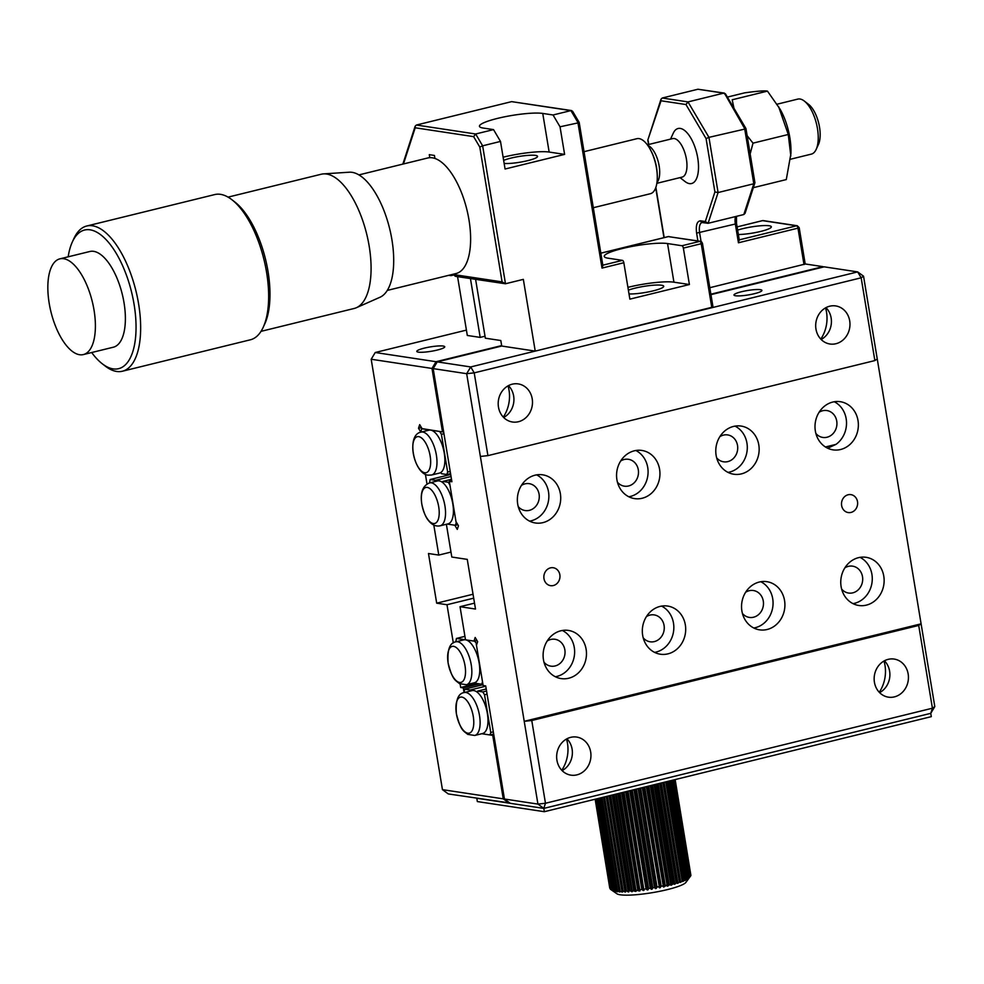 <?xml version="1.0" encoding="UTF-8"?>
<svg xmlns="http://www.w3.org/2000/svg" width="984" height="984" viewBox="0 0 984 984"><rect width="100%" height="100%" fill="white"/><g stroke="black" fill="none" stroke-linecap="round" stroke-linejoin="round"><path stroke-width="1.48" d="M544.349 811.702L543.808 808.393L476.809 798.258L477.351 801.566L544.349 811.702L931.307 716.647L930.753 713.339L934.8 706.598L877.248 358.963L874.862 360.574L487.916 455.629L474.214 372.862L466.674 373.686L433.181 368.619L451.902 481.742L449.331 481.348L455.986 521.594L458.458 525.764L457.277 529.392L454.817 525.222L447.216 524.066L455.395 525.308L456.195 522.848L449.946 485.1L448.273 482.271L442.788 481.434L442.48 482.406A22.091 9.545 76.2 0 1 453.034 505.407A22.091 9.545 76.2 0 1 448.04 523.869L440.156 525.8C436.539 526.563 433.194 525.419 430.082 522.356C428.274 520.29 424.879 517.682 421.816 504.14C420.033 492.763 422.628 485.678 429.614 482.898A22.091 9.545 76.2 0 1 431.312 482.824A22.091 9.545 76.2 0 1 444.928 505.874A22.091 9.545 76.2 0 1 440.156 525.8M455.924 641.814A22.091 9.545 76.2 0 1 457.622 641.752A22.091 9.545 76.2 0 1 471.238 664.79A22.091 9.545 76.2 0 1 466.453 684.716L459.479 683.646C454.952 679.809 452.554 680.104 448.126 663.068C447.179 649.76 449.774 642.675 455.924 641.814L463.808 639.883A22.091 9.545 76.2 0 1 465.506 639.809L473.993 641.101L475.174 637.472L477.646 641.642L476.465 645.27L483.132 685.516L485.702 685.909L504.435 799.02L510.302 803.325L543.808 808.393L930.753 713.339L543.808 808.393L537.928 804.088L524.226 721.321L921.098 623.831L918.712 625.443L531.766 720.497L524.226 721.321L466.674 373.686L470.721 366.946L437.228 361.878L433.181 368.619M457.831 524.706L455.395 525.308M429.491 482.923L430.131 479.516L435.469 480.327L436.047 481.311M442.48 482.406A22.091 9.545 -103.8 0 0 439.208 480.893A22.091 9.545 -103.8 0 0 437.499 480.955L429.614 482.898M430.131 479.516L450.697 474.472M449.43 481.976L448.273 482.271M435.469 480.327L451.041 476.502M451.496 479.294L442.788 481.434M387.278 290.415L456.096 273.515A59.471 25.695 -103.8 0 0 468.974 219.85A59.471 25.695 -103.8 0 0 427.72 157.993L358.902 174.906M610.498 889.302L616.907 893.767A35.461 5.609 -9.4 0 0 620.227 894.788A35.461 5.609 -9.4 0 0 657.275 891.787A35.461 5.609 -9.4 0 0 685.959 882.328L690.571 876.055M595.689 799.094L610.351 889.192L612.503 890.668A39.655 6.273 -9.4 0 0 612.675 890.754L613.635 891.123A39.655 6.273 -9.4 0 0 613.881 891.196L613.241 890.286L615.172 891.492A39.655 6.273 -9.4 0 0 615.504 891.541L614.36 890.495L615.16 890.594L617.103 891.762A39.655 6.273 -9.4 0 0 617.497 891.799L616.513 890.741L617.472 890.803L619.403 891.947A39.655 6.273 -9.4 0 0 619.858 891.971L619.034 890.889L622.048 892.021A39.655 6.273 -9.4 0 0 622.564 892.033L621.9 890.938L623.13 890.914L625 892.008A39.655 6.273 -9.4 0 0 625.566 891.996L625.074 890.877L626.427 890.815L628.235 891.898A39.655 6.273 -9.4 0 0 628.85 891.873L628.53 890.729L629.981 890.618L631.703 891.689A39.655 6.273 -9.4 0 0 632.368 891.639L616.267 794.039M609.773 888.171L595.16 799.217M632.232 890.471L635.393 891.381A39.655 6.273 -9.4 0 0 636.082 891.319L620.055 793.104M636.119 890.114L639.243 890.987A39.655 6.273 -9.4 0 0 639.957 890.914L624.028 792.132M640.166 889.671L641.826 889.45L643.229 890.508A39.655 6.273 -9.4 0 0 643.954 890.409L628.099 791.124M644.336 889.142L646.021 888.884L647.275 889.942A39.655 6.273 -9.4 0 0 648.025 889.831L648.554 888.527L632.269 790.103M648.554 888.527L650.264 888.244L651.371 889.302A39.655 6.273 -9.4 0 0 652.121 889.179L652.81 887.839L636.451 789.082M652.81 887.839L654.508 887.519L655.455 888.601A39.655 6.273 -9.4 0 0 656.193 888.466L657.029 887.076L658.702 886.744L659.489 887.826A39.655 6.273 -9.4 0 0 660.215 887.691L661.174 886.264L662.81 885.895L663.425 887.014A39.655 6.273 -9.4 0 0 664.126 886.855L666.783 885.01L667.226 886.154A39.655 6.273 -9.4 0 0 667.89 885.994L670.571 884.087L670.83 885.256A39.655 6.273 -9.4 0 0 671.469 885.083L674.138 883.14L674.224 884.333A39.655 6.273 -9.4 0 0 674.815 884.161L677.447 882.181L677.361 883.398A39.655 6.273 -9.4 0 0 677.89 883.226L680.461 881.209L680.19 882.464A39.655 6.273 -9.4 0 0 680.682 882.291L683.179 880.336L666.844 781.616L683.142 880.237L682.711 881.529A39.655 6.273 -9.4 0 0 683.13 881.369L685.479 879.315L669.206 781.038L685.467 879.278L684.876 880.619A39.655 6.273 -9.4 0 0 685.221 880.459L687.41 878.355L686.66 879.733A39.655 6.273 -9.4 0 0 686.943 879.573L688.935 877.47L688.05 878.884A39.655 6.273 -9.4 0 0 688.259 878.737L689.034 878.072A39.655 6.273 -9.4 0 0 689.169 877.937L690.731 875.834L674.532 779.722M670.83 885.256L654.139 784.789L652.626 785.146L669.071 884.481M657.029 887.076L640.633 788.049M667.226 886.154L650.338 785.712L648.751 786.056L665.196 885.391M661.174 886.264L644.741 787.04M675.049 779.599L690.903 875.403L675.147 779.574M664.089 782.292L680.19 882.464M661.039 783.043L677.361 883.398M657.706 783.854L674.224 884.333M646.377 786.634L663.425 887.014M642.306 787.643L659.489 887.826M648.025 889.831L648.075 889.118M643.954 890.409L643.966 889.585M639.957 890.914L639.908 889.979M636.082 891.319L635.959 890.299M632.368 891.639L632.159 890.557M628.85 891.873L612.675 794.924M625.566 891.996L609.33 795.736M622.564 892.033L606.267 796.499M619.034 890.987L603.524 797.163L619.034 890.987M616.513 890.766L601.113 797.753L616.513 890.766M610.351 889.192L595.443 799.156M611.261 889.708L596.23 798.959M611.728 889.893L596.661 798.848M612.601 890.151L597.46 798.664M613.241 890.286L598.051 798.516M614.36 890.495L599.096 798.258M615.16 890.594L599.846 798.073M617.472 890.803L602.024 797.532M674.803 779.66L690.731 875.834M620.129 890.914L604.57 796.905M622.048 892.021L621.913 891.246M674.028 779.845L690.055 876.621M673.585 779.955L689.649 876.978M623.13 890.914L607.448 796.204M625 892.008L609.071 795.81M672.835 780.14L688.935 877.47M672.207 780.3L688.357 877.839M626.427 890.815L610.634 795.416M628.235 891.898L612.196 795.035M671.211 780.533L687.41 878.355M670.436 780.73L686.66 878.749M629.981 890.618L614.077 794.568M631.703 891.689L615.566 794.211M668.271 781.259L684.569 879.684M633.77 890.323L617.768 793.67M635.393 891.381L619.157 793.325M665.75 781.886L682.096 880.643M637.73 889.942L621.63 792.723M680.559 881.541L680.682 882.291M639.243 890.987L622.921 792.403M639.834 890.176L623.622 792.231M662.884 782.587L679.28 881.615M641.826 889.45L625.652 791.726M661.297 782.981L677.89 883.226M643.229 890.508L626.82 791.444M643.88 889.93L627.546 791.271L643.893 890.176M659.723 783.362L676.143 882.586M646.021 888.884L629.772 790.718M658.185 783.744L674.815 884.161M647.275 889.942L630.806 790.459M647.989 889.634L631.543 790.287L648.001 889.733M656.279 784.211L672.724 883.546M650.264 888.244L633.954 789.697M654.827 784.568L671.469 885.083M651.371 889.302L634.852 789.476M652.121 889.179L635.578 789.291M654.508 887.519L638.136 788.664M651.248 785.441L667.89 885.994M656.193 888.466L639.612 788.307M647.484 786.364L664.126 886.855M659.415 887.347L642.884 787.495M646.796 786.536L663.302 886.264M660.215 887.691L643.597 787.323M464.94 636.353L456.441 638.444L455.801 641.851M456.441 638.444L474.583 641.187L477.019 640.584M474.583 641.187L476.92 643.856M476.256 644.016L482.504 681.764L481.705 684.224L476.231 683.4L475.567 682.269A22.091 9.545 76.2 0 0 478.445 659.477A22.091 9.545 76.2 0 0 465.506 639.809L460.032 606.697L475.493 609.047L467.265 559.379L451.804 557.042L446.379 524.275M466.453 684.716L474.349 682.785A22.091 9.545 -103.8 0 0 475.567 682.269M481.705 684.224L482.861 683.941M477.166 692.17A22.091 9.545 76.2 0 1 487.387 713.597A22.091 9.545 76.2 0 1 482.603 733.523L474.719 735.466A22.091 9.545 76.2 0 0 479.503 715.528A22.091 9.545 76.2 0 0 464.177 692.564L472.062 690.62A22.091 9.545 -103.8 0 1 477.166 692.17L477.511 691.125L482.837 691.924L484.522 694.765L490.77 732.502L489.971 734.962L481.779 733.732L492.75 735.392L503.254 798.848L442.443 789.648L371.189 359.246L375.236 352.506L466.416 330.107M493.673 734.052L489.971 734.962M493.316 731.875L490.77 732.502M479.54 683.892L463.279 687.89L464.054 692.588L464.694 689.181L470.18 690.018L470.733 690.952M487.068 694.138L484.522 694.765M486.551 691.014L482.837 691.924M464.694 689.181L482.996 684.692M486.219 688.984L477.511 691.125M470.18 690.018L485.752 686.192M670.547 139.113L673.216 133.283A28.327 12.238 76.2 0 1 678.087 128.51A28.327 12.238 76.2 0 1 697.73 157.969A28.327 12.238 76.2 0 1 691.604 183.528A28.327 12.238 76.2 0 1 685.085 181.56L680.018 177.624M790.619 159.199L811.333 154.119A28.327 12.238 -103.8 0 0 816.191 149.359A28.327 12.238 -103.8 0 0 817.458 128.56A28.327 12.238 -103.8 0 0 804.334 101.069A28.327 12.238 -103.8 0 0 797.815 99.101L777.126 104.193M816.191 149.359L818.479 144.365A23.419 10.123 -103.8 0 0 819.524 127.17A23.419 10.123 -103.8 0 0 808.676 104.439L804.334 101.069M647.337 144.82L672.675 138.596A19.828 8.561 76.2 0 1 686.426 159.211A19.828 8.561 76.2 0 1 682.133 177.095L656.845 183.319M647.804 145.46A19.828 8.561 76.2 0 1 659.145 165.915A19.828 8.561 76.2 0 1 656.968 182.483M841.111 586.636A24.354 21.623 -81.4 0 1 866.092 557.313A24.354 21.623 -81.4 0 1 883.78 576.157A24.354 21.623 -81.4 0 1 858.798 605.48A24.354 21.623 -81.4 0 1 841.111 586.636M853.017 603.635A24.354 21.623 98.6 0 0 871.922 574.361A24.354 21.623 98.6 0 0 860.016 557.35M741.899 611.002A24.354 21.623 -81.4 0 1 766.868 581.679A24.354 21.623 -81.4 0 1 784.556 600.523A24.354 21.623 -81.4 0 1 759.586 629.846A24.354 21.623 -81.4 0 1 741.899 611.002M753.806 628.001A24.354 21.623 98.6 0 0 772.711 598.727A24.354 21.623 98.6 0 0 760.804 581.728M642.675 635.381A24.354 21.623 -81.4 0 1 667.656 606.058A24.354 21.623 -81.4 0 1 685.344 624.902A24.354 21.623 -81.4 0 1 660.362 654.212A24.354 21.623 -81.4 0 1 642.675 635.381M654.581 652.38A24.354 21.623 98.6 0 0 673.486 623.106A24.354 21.623 98.6 0 0 661.58 606.095M543.463 659.747A24.354 21.623 -81.4 0 1 568.432 630.424A24.354 21.623 -81.4 0 1 586.12 649.268A24.354 21.623 -81.4 0 1 561.151 678.591A24.354 21.623 -81.4 0 1 543.463 659.747M555.37 676.746A24.354 21.623 98.6 0 0 574.275 647.472A24.354 21.623 98.6 0 0 562.368 630.473M815.355 431.029A24.354 21.623 -81.4 0 1 840.324 401.706A24.354 21.623 -81.4 0 1 858.011 420.549A24.354 21.623 -81.4 0 1 833.042 449.86A24.354 21.623 -81.4 0 1 815.355 431.029M827.642 448.212L835.969 444.387A24.354 21.623 98.6 0 0 846.166 418.753A24.354 21.623 98.6 0 0 834.26 401.743M716.131 455.395A24.354 21.623 -81.4 0 1 741.112 426.072A24.354 21.623 -81.4 0 1 758.799 444.916A24.354 21.623 -81.4 0 1 733.818 474.239A24.354 21.623 -81.4 0 1 716.131 455.395M728.037 472.394A24.354 21.623 98.6 0 0 746.942 443.12A24.354 21.623 98.6 0 0 735.036 426.121M616.919 479.774A24.354 21.623 -81.4 0 1 641.888 450.451A24.354 21.623 -81.4 0 1 659.587 469.282A24.354 21.623 -81.4 0 1 634.606 498.605A24.354 21.623 -81.4 0 1 616.919 479.774M628.825 496.772A24.354 21.623 98.6 0 0 647.73 467.498A24.354 21.623 98.6 0 0 635.824 450.488M517.707 504.14A24.354 21.623 -81.4 0 1 542.676 474.817A24.354 21.623 -81.4 0 1 560.363 493.661A24.354 21.623 -81.4 0 1 535.394 522.984A24.354 21.623 -81.4 0 1 517.707 504.14M529.601 521.139A24.354 21.623 98.6 0 0 548.506 491.865A24.354 21.623 98.6 0 0 536.612 474.866M841.627 505.542A9.065 8.044 -81.4 0 1 850.926 494.632A9.065 8.044 -81.4 0 1 857.507 501.643A9.065 8.044 -81.4 0 1 848.208 512.553A9.065 8.044 -81.4 0 1 841.627 505.542M543.98 578.654A9.065 8.044 -81.4 0 1 553.266 567.743A9.065 8.044 -81.4 0 1 559.847 574.754A9.065 8.044 -81.4 0 1 550.56 585.664A9.065 8.044 -81.4 0 1 543.98 578.654M825.416 446.982L835.969 444.387M879.61 692.638A19.262 17.097 98.6 0 0 889.61 671.162A19.262 17.097 98.6 0 0 884.431 660.793M908.158 673.979A19.262 17.097 98.6 0 0 894.173 659.071A19.262 17.097 98.6 0 0 874.432 682.256A19.262 17.097 98.6 0 0 888.417 697.164A19.262 17.097 98.6 0 0 908.158 673.979M562.11 770.62A19.262 17.097 98.6 0 0 572.11 749.156A19.262 17.097 98.6 0 0 566.932 738.787M590.671 751.961A19.262 17.097 98.6 0 0 576.686 737.065A19.262 17.097 98.6 0 0 556.932 760.251A19.262 17.097 98.6 0 0 570.917 775.146A19.262 17.097 98.6 0 0 590.671 751.961M815.884 433.464A13.591 12.066 98.6 0 0 822.796 437.437A13.591 12.066 98.6 0 0 836.732 421.066A13.591 12.066 98.6 0 0 826.867 410.549A13.591 12.066 98.6 0 0 819.082 412.284M716.659 457.843A13.591 12.066 98.6 0 0 723.584 461.803A13.591 12.066 98.6 0 0 737.52 445.432A13.591 12.066 98.6 0 0 727.643 434.916A13.591 12.066 98.6 0 0 719.87 436.662M617.448 482.209A13.591 12.066 98.6 0 0 624.36 486.17A13.591 12.066 98.6 0 0 638.296 469.811A13.591 12.066 98.6 0 0 628.432 459.294A13.591 12.066 98.6 0 0 620.646 461.029M518.224 506.588A13.591 12.066 98.6 0 0 525.149 510.548A13.591 12.066 98.6 0 0 539.084 494.177A13.591 12.066 98.6 0 0 529.207 483.661A13.591 12.066 98.6 0 0 521.434 485.407M508.039 385.863A33.985 30.172 -81.4 0 1 509.023 390.181A33.985 30.172 -81.4 0 1 503.304 417.118M825.527 307.881A33.985 30.172 -81.4 0 1 826.523 312.199A33.985 30.172 -81.4 0 1 820.804 339.123M566.501 739.021A33.985 30.172 -81.4 0 1 567.485 743.338A33.985 30.172 -81.4 0 1 561.778 770.275M884.001 661.027A33.985 30.172 -81.4 0 1 884.985 665.344A33.985 30.172 -81.4 0 1 879.265 692.281M841.64 589.072A13.591 12.066 98.6 0 0 848.552 593.044A13.591 12.066 98.6 0 0 862.501 576.673A13.591 12.066 98.6 0 0 852.624 566.157A13.591 12.066 98.6 0 0 844.838 567.891M742.428 613.45A13.591 12.066 98.6 0 0 749.341 617.411A13.591 12.066 98.6 0 0 763.276 601.039A13.591 12.066 98.6 0 0 753.412 590.523A13.591 12.066 98.6 0 0 745.626 592.27M643.204 637.816A13.591 12.066 98.6 0 0 650.129 641.789A13.591 12.066 98.6 0 0 664.065 625.418A13.591 12.066 98.6 0 0 654.188 614.902A13.591 12.066 98.6 0 0 646.414 616.636M543.992 662.195A13.591 12.066 98.6 0 0 550.905 666.156A13.591 12.066 98.6 0 0 564.841 649.784A13.591 12.066 98.6 0 0 554.976 639.268A13.591 12.066 98.6 0 0 547.19 641.014M503.648 417.474A19.262 17.097 98.6 0 0 513.648 395.998A19.262 17.097 98.6 0 0 508.47 385.63M532.209 398.815A19.262 17.097 98.6 0 0 518.224 383.908A19.262 17.097 98.6 0 0 498.47 407.093A19.262 17.097 98.6 0 0 512.455 422.001A19.262 17.097 98.6 0 0 532.209 398.815M821.148 339.48A19.262 17.097 98.6 0 0 831.148 318.017A19.262 17.097 98.6 0 0 825.957 307.635M849.696 320.821A19.262 17.097 98.6 0 0 835.711 305.926A19.262 17.097 98.6 0 0 815.97 329.111A19.262 17.097 98.6 0 0 829.955 344.006A19.262 17.097 98.6 0 0 849.696 320.821M735.552 295.766A14.157 2.239 -9.4 0 0 751.444 294.351A14.157 2.239 -9.4 0 0 761.923 290.403A14.157 2.239 -9.4 0 0 760.361 289.665A14.157 2.239 -9.4 0 0 744.457 291.079A14.157 2.239 -9.4 0 0 733.978 295.028A14.157 2.239 -9.4 0 0 735.552 295.766M504.435 799.02L537.928 804.088L545.468 803.264L531.766 720.497M480.377 456.453L487.916 455.629M877.248 358.963L863.546 276.197L857.667 271.904L824.174 266.836L710.952 294.647M918.712 625.443L932.414 708.209L545.468 803.264L543.808 808.393M451.742 480.758L449.331 481.348M712.773 307.082L535.222 351.103L501.717 346.036L437.228 361.878M474.522 603.143L460.032 606.697M863.546 276.197L861.16 277.808L857.667 271.904L470.721 366.946L474.214 372.862L861.16 277.808L874.862 360.574M934.8 706.598L932.414 708.209L930.753 713.339M473.993 641.101L476.896 640.387M422.05 428.618L439.725 431.472L441.398 434.313L443.944 433.686M441.398 434.313L447.646 472.062L446.847 474.522L441.508 473.71L440.795 472.504A22.091 9.545 76.2 0 0 443.55 449.639A22.091 9.545 76.2 0 0 430.648 430.106A22.091 9.545 76.2 0 0 428.95 430.168L421.066 432.111A22.091 9.545 76.2 0 1 422.763 432.037A22.091 9.545 76.2 0 1 436.023 453.181A22.091 9.545 76.2 0 1 431.595 475.014L439.479 473.083A22.091 9.545 -103.8 0 0 440.795 472.504M421.582 428.729L420.943 432.136M447.646 472.062L450.192 471.434M446.847 474.522L450.561 473.612M750.152 153.922L753.018 143.147L747.127 135.669M727.361 97.096L744.654 92.853C756.893 91.131 764.494 90.553 767.459 91.118L780.005 109.052A41.07 17.749 76.2 0 1 789.844 137.637A41.07 17.749 76.2 0 1 790.927 153.553L786.29 179.58L753.387 187.661M778.627 106.69L788.27 134.488L790.829 156.025M733.978 108.289L732.207 99.778L767.459 91.118M753.018 143.147L788.27 134.488M503.648 160.417A18.425 2.915 170.6 0 1 519.81 156.345A18.425 2.915 170.6 0 1 535.517 155.398A18.425 2.915 170.6 0 1 537.559 156.358A18.425 2.915 170.6 0 1 524.792 161.315A18.425 2.915 170.6 0 1 504.152 163.43M629.01 293.945A19.828 3.136 -9.4 0 0 650.977 291.375A19.828 3.136 -9.4 0 0 663.733 286.258A19.828 3.136 -9.4 0 0 661.531 285.237A19.828 3.136 -9.4 0 0 628.382 290.169M572.59 111.241L579.182 122.397L602.885 265.582L602.011 268.091L623.831 262.728L629.871 299.148L689.403 284.524L683.363 248.103L701.223 243.712L711.826 307.721M535.222 351.103L523.34 279.37L505.481 283.761L482.64 145.816L500.499 141.425L505.075 169.014L564.607 154.39L560.031 126.801L578.998 122.68M689.403 284.524L673.929 282.187L667.546 243.552L681.974 245.742A2.263 0.984 76.2 0 1 683.363 248.103M627.915 287.353A33.985 5.375 170.6 0 1 673.929 282.187M623.831 262.728A2.263 0.984 -103.8 0 0 622.442 260.366L608.014 258.177A33.985 5.375 -9.4 0 1 604.25 256.418A33.985 5.375 -9.4 0 1 629.391 246.947A33.985 5.375 -9.4 0 1 667.546 243.552M560.031 126.801L553.057 114.98L570.917 110.602L577.891 122.41L602.011 268.091M564.607 154.39L549.146 152.053L542.75 113.431L553.057 114.98M549.146 152.053A33.985 5.375 -9.4 0 0 503.119 157.219M500.499 141.425L493.525 129.605L483.218 128.055A33.985 5.375 -9.4 0 1 479.454 126.284A33.985 5.375 -9.4 0 1 504.595 116.813A33.985 5.375 -9.4 0 1 542.75 113.431M572.836 112.25L571.593 110.565L511.643 101.635L416.392 125.029L475.666 133.996L473.624 136.628L479.786 147.059L482.64 145.816L475.666 133.996L493.525 129.605M479.786 147.059L502.098 281.891L505.481 283.761L455.813 276.393A2.263 2.017 98.6 0 1 454.165 274.634L454.067 274.007M501.717 346.036L500.807 340.526L485.346 338.188L475.604 279.382M429.787 157.686L429.282 154.66L434.436 155.447L434.94 158.473M454.227 274.868L451.361 275.569A2.263 2.017 -81.4 0 1 449.651 275.102M485.014 336.221L480.192 337.401L470.45 278.607M416.392 125.029L415.15 126.21L415.199 127.785L473.624 136.628M457.572 276.652L467.302 335.458L480.192 337.401M418.36 352.137A14.157 2.239 -9.4 0 0 434.264 350.722A14.157 2.239 -9.4 0 0 444.743 346.774A14.157 2.239 -9.4 0 0 443.169 346.048A14.157 2.239 -9.4 0 0 427.277 347.463A14.157 2.239 -9.4 0 0 416.798 351.399A14.157 2.239 -9.4 0 0 418.36 352.137M476.969 683.511L460.697 687.496L460.118 683.966M453.317 642.921L446.994 604.729L473.698 598.174M501.643 345.593L436.047 361.706L375.236 352.506M805.195 263.958L822.993 266.652L710.879 294.191M442.443 789.648L448.31 793.94L509.823 802.969M463.279 687.89L460.697 687.496M446.994 604.729L436.687 603.167L428.471 553.512L438.778 555.074L433.809 525.05M427.007 484.005L425.408 474.337M420.832 432.173L418.52 428.274L419.701 424.645L422.161 428.827L442.505 431.902L432.001 368.447L371.189 359.246M473.046 594.238L436.687 603.167M450.992 552.073L438.778 555.074M432.001 368.447L436.047 361.706M443.612 431.632L442.505 431.902M493.857 735.122L492.75 735.392M509.134 803.141L503.254 798.848M418.52 428.274L421.423 427.56M737.643 230.121A19.828 3.136 170.6 0 1 769.156 225.767A19.828 3.136 170.6 0 1 771.345 226.8A19.828 3.136 170.6 0 1 759.771 231.646A19.828 3.136 170.6 0 1 738.369 234.512M725.639 94.796L723.72 93.136L688 101.918L708.947 137.354L706.081 138.609L714.913 191.954L718.086 192.544L708.947 137.354L745.774 128.855L744.667 128.584L753.806 183.762L754.925 182.729L745.06 213.343L743.818 214.537L708.099 223.306L718.086 192.544L753.806 183.762L743.818 214.537M754.925 182.729L745.958 128.572L725.405 93.775M662.232 98.019L661.002 99.2L661.039 100.774L685.959 104.538L688 101.918L662.232 98.019L697.951 89.236L724.396 93.099L744.667 128.584M736.29 223.368L735.343 224.008L738.443 242.777L739.033 239.924M714.913 191.954L705.319 221.523L708.099 223.306L702.244 222.556A2.263 2.017 -81.4 0 1 700.596 220.81C697.004 221.093 695.676 225.188 696.611 233.122L697.902 240.92M661.002 99.2L647.804 140.085L661.039 100.774M709.796 287.709L805.207 264.044L799.18 227.624L797.286 225.754A2.263 2.017 -81.4 0 0 796.573 225.791L762.563 220.637L737.102 226.898L762.391 220.65A2.263 0.984 -103.8 0 0 762.231 220.723M593.303 207.722L650.375 193.713A28.327 12.238 -103.8 0 0 657.25 179.125A28.327 12.238 -103.8 0 0 656.5 168.153A28.327 12.238 -103.8 0 0 651.137 151.118A28.327 12.238 -103.8 0 0 649.711 148.436A28.327 12.238 -103.8 0 0 636.869 138.695L584.029 151.684M356.392 307.709L379.972 297.266A64.575 27.896 -103.8 0 0 391.915 239.702A64.575 27.896 -103.8 0 0 349.258 172.212L323.515 173.885A69.101 29.864 76.2 0 1 369.172 246.098A69.101 29.864 76.2 0 1 356.392 307.709A69.101 29.864 76.2 0 1 354.215 308.459L261.031 331.35M263.245 327.217L264.831 323.761A71.377 30.836 -103.8 0 0 268.005 271.363A71.377 30.836 -103.8 0 0 234.942 202.089L231.941 199.752A74.772 32.312 76.2 0 1 266.578 272.322A74.772 32.312 76.2 0 1 263.245 327.217A74.772 32.312 76.2 0 1 250.403 339.788L122.41 371.226A74.772 32.312 76.2 0 1 105.202 366.048L102.188 363.711A71.377 30.836 76.2 0 1 91.684 352.53M68.179 256.812A71.377 30.836 76.2 0 1 72.299 242.039L73.886 238.583A74.772 32.312 76.2 0 1 86.74 226.012A74.772 32.312 76.2 0 1 138.584 303.761A74.772 32.312 76.2 0 1 122.41 371.226M72.299 242.039A71.377 30.836 76.2 0 1 105.263 238.792A71.377 30.836 76.2 0 1 134.07 304.265A71.377 30.836 76.2 0 1 102.188 363.711M83.382 354.572L113.357 347.204A49.286 21.291 -103.8 0 0 124.021 302.74A49.286 21.291 -103.8 0 0 89.839 251.498L59.864 258.853A49.286 21.291 76.2 0 1 94.034 310.108A49.286 21.291 76.2 0 1 83.382 354.572A49.286 21.291 76.2 0 1 49.2 303.318A49.286 21.291 76.2 0 1 59.864 258.853M228.054 197.132L321.251 174.23A69.101 29.864 76.2 0 1 323.515 173.885M86.74 226.012L214.721 194.574A74.772 32.312 76.2 0 1 231.941 199.752M438.704 506.76A18.536 8.007 76.2 0 1 433.267 523.537A18.536 8.007 76.2 0 1 421.841 504.202A18.536 8.007 76.2 0 1 427.29 487.424A18.536 8.007 76.2 0 1 438.704 506.76M465.014 665.676A18.536 8.007 76.2 0 1 459.577 682.453A18.536 8.007 76.2 0 1 448.151 663.13A18.536 8.007 76.2 0 1 453.599 646.353A18.536 8.007 76.2 0 1 465.014 665.676M473.267 716.413A18.536 8.007 76.2 0 1 467.831 733.191A18.536 8.007 76.2 0 1 456.416 713.867A18.536 8.007 76.2 0 1 461.853 697.09A18.536 8.007 76.2 0 1 473.267 716.413M424.707 472.751A18.536 8.007 76.2 0 1 413.292 453.415A18.536 8.007 76.2 0 1 418.741 436.638A18.536 8.007 76.2 0 1 430.156 455.973A18.536 8.007 76.2 0 1 424.707 472.751M713.031 307.205L702.428 243.196L700.534 241.326A2.263 2.017 98.6 0 1 702.182 243.073L701.223 243.712A2.263 0.984 -103.8 0 0 699.833 241.351L681.974 245.742M622.442 260.366L602.823 265.188M600.83 253.159L668.222 236.603L700.534 241.326A2.263 2.017 98.6 0 0 699.833 241.351L668.394 236.603A2.263 0.984 -103.8 0 0 668.222 236.603A2.263 0.984 -103.8 0 0 668.062 236.677M600.83 253.195L668.394 236.603A2.263 2.017 98.6 0 1 669.095 236.566M511.643 101.635L570.917 110.602M502.098 281.891L454.165 274.634M403.465 163.947L415.199 127.785M697.951 89.236L723.72 93.136M739.255 239.862L796.573 225.791A2.263 0.984 -103.8 0 1 797.975 228.153L799.18 227.624M735.515 216.578A11.328 4.895 -103.8 0 0 735.343 224.008L696.611 233.122M762.563 220.637A2.263 0.984 -103.8 0 0 762.391 220.65L763.264 220.6A2.263 2.017 98.6 0 0 762.563 220.637M738.443 242.777L797.975 228.153L804.002 264.573M705.319 221.523L700.596 220.81M685.959 104.538L706.081 138.609M664.188 237.599L655.873 187.378M648.764 144.464L648.124 140.601M701.051 241.461L699.624 232.79A11.328 4.895 76.2 0 1 702.072 222.568L702.244 222.556M651.137 151.118A56.641 23.198 -26.2 0 1 651.469 151.733C655.664 160.294 657.595 169.42 657.25 179.125M606.218 796.511L621.876 891.123M609.231 795.761L625.024 891.172M612.503 794.961L628.432 891.135M616.009 794.1L632.048 890.938M619.711 793.19L635.861 890.741M664.139 782.28L680.547 881.381M623.561 792.243L639.821 890.471M661.15 783.018L677.607 882.439M657.89 783.817L674.384 883.509M654.385 784.679L670.928 884.567M650.707 785.576L667.263 885.6M642.909 787.495L659.477 887.58M646.857 786.524L663.425 886.609M464.177 692.564C458.04 693.413 455.432 700.497 456.392 713.806C460.807 730.854 463.206 730.546 467.744 734.384L474.719 735.466M421.066 432.111C405.765 434.743 413.883 473.981 428.126 475.161L431.595 475.014M450.66 275.606L448.753 275.323M415.15 126.21L402.862 164.107M739.316 240.256L736.536 223.491L736.487 216.332M763.264 220.6L797.286 225.754M663.954 237.648L655.713 187.821M648.542 144.525L647.804 140.085M649.711 148.436L651.469 151.733"/></g></svg>
